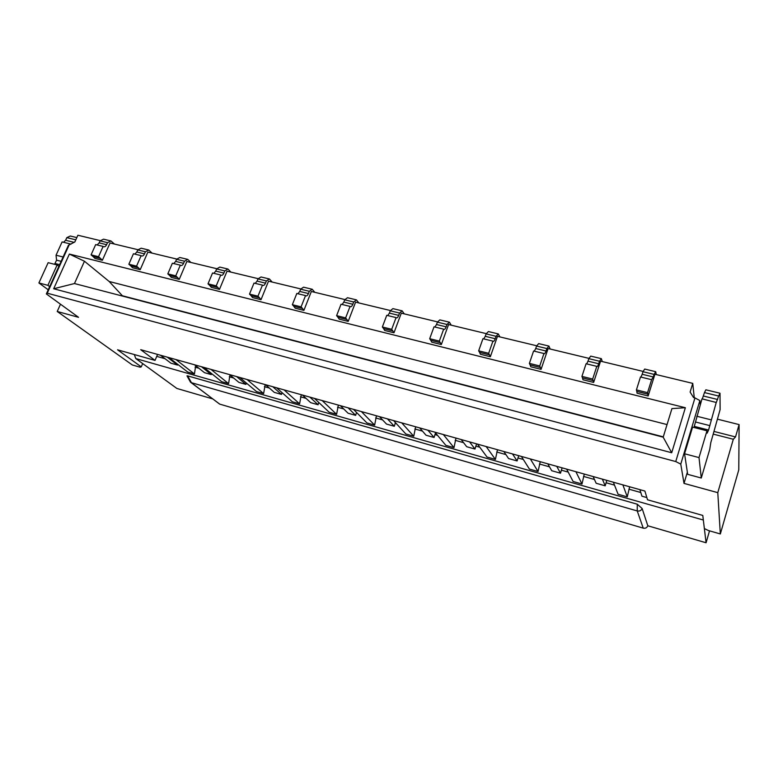 <?xml version="1.0" encoding="UTF-8"?>
<svg xmlns="http://www.w3.org/2000/svg" width="778" height="778" viewBox="0 0 778 778"><rect width="100%" height="100%" fill="white"/><g stroke="black" fill="none" stroke-linecap="round" stroke-linejoin="round"><path stroke-width="1.17" d="M700.249 404.667L699.869 400.582L680.769 464.126L684.008 483.391L717.783 492.649L720.331 533.961L708.418 530.528L704.362 528.554L706.074 542.762L709.526 530.849M687.353 472.178L684.008 483.391M713.309 434.143L733.314 439.259L717.783 492.649M701.279 478.023L699.014 457.59L706.978 430.798L692.566 427.122L684.562 453.769L687.684 474.347L701.279 478.023L709.74 449.383L710.791 442.653L720.117 409.559L720.01 393.23L718.658 396.031L704.46 392.579L705.86 389.807L720.01 393.23M714.097 431.469L735.521 436.925L733.314 439.259M717.705 419.235L739.1 424.594L735.521 436.925M694.268 397.733L692.751 383.379L654.92 374.257L648.142 395.963L647.559 392.647L651.614 379.683L640.489 376.98L636.423 389.885L647.559 392.647M647.899 394.164L636.793 391.412L636.423 389.885M680.769 464.126L675.751 461.558L694.968 397.898L699.869 400.582M702.31 398.92L704.46 392.579M693.966 427.482L701.999 398.842L716.285 402.479L718.658 396.031M706.978 430.798L707.173 433.132L708.573 430.03L716.275 402.343M696.777 416.24L711.082 419.828M684.562 453.769L699.014 457.59M157.564 354.418L155.036 360.409L140.721 349.692L644.894 491.054L647.529 499.797L702.787 515.435L704.362 528.554M651.614 379.683L653.267 376.96L642.19 374.276L640.955 377.087M642.19 374.276L642.998 371.719L654.074 374.383L655.718 371.699L656.262 374.588M642.998 371.719L644.69 369.054L655.718 371.699M155.036 360.409L117.566 349.808L141.265 366.866L140.166 367.216L132.289 364.95L57.222 311.472L78.539 317.317L46.349 293.928L47.254 293.199L675.751 461.558M93.059 256.536L94.945 258.422L102.375 260.27L100.508 258.384L93.059 256.536L91.075 254.863L98.534 256.711L103.124 246.412L95.665 244.603L91.075 254.863M130.762 265.881L132.552 267.768L140.215 269.674L138.445 267.788L130.762 265.881L128.856 264.219L136.558 266.125L141.129 255.651L133.437 253.774L128.856 264.219M169.633 275.529L171.335 277.415L179.232 279.38L177.559 277.493L169.633 275.529L167.824 273.866L175.76 275.83L180.311 265.172L172.376 263.236L167.824 273.866M209.729 285.477L211.324 287.354L219.474 289.387L217.898 287.5L209.729 285.477L208.018 283.824L216.216 285.847L220.738 274.994L212.55 273L208.018 283.824M251.109 295.737L252.597 297.614L261.009 299.705L259.541 297.828L251.109 295.737L249.505 294.094L257.965 296.185L262.458 285.127L254.007 283.075L249.505 294.094M293.831 306.338L295.202 308.214L303.897 310.373L302.545 308.496L293.831 306.338L292.353 304.694L301.086 306.863L305.54 295.591L296.817 293.471L292.353 304.694M46.349 293.928L68.415 245.274L74.853 241.948L77.888 235.238L100.44 240.674M47.254 293.199L69.407 244.341M60.49 304.198L57.222 311.472M75.845 239.76L74.746 242.007M71.041 244.117L62.094 241.919L56.045 255.223L63.106 256.993M58.875 266.319L57.134 264.967L47.896 285.332L49.656 286.635M63.533 242.279L65.615 240.276L66.82 237.64L70.302 236.016L76.818 237.591M66.82 237.64L75.738 239.809M54.586 264.316L56.57 260.173L56.045 255.223M47.896 285.332L38.9 282.949L48.148 262.672L57.134 264.967M38.9 282.949L48.226 289.795M692.751 383.379L690.115 392.044L693.548 397.548L694.968 397.898M636.793 391.412L637.085 393.211L648.142 395.963M643.182 371.437L600.558 361.167L593.643 382.416L592.671 379.051L596.804 366.36L586.077 363.754L581.934 376.396L592.671 379.051M593.206 380.598L582.508 377.943L582.985 379.761L593.643 382.416M589.034 358.386L548.111 348.525L541.08 369.346L539.747 365.952L543.948 353.523L533.601 351.004L529.38 363.384L539.747 365.952M540.457 367.517L530.139 364.95L530.79 366.788L541.08 369.346M536.791 345.802L497.473 336.329L490.344 356.732L488.672 353.3L492.931 341.124L482.944 338.702L478.665 350.829L488.672 353.3M489.556 354.885L479.588 352.415L480.405 354.262L490.344 356.732M486.357 333.655L448.566 324.543L441.34 344.547L439.346 341.095L443.674 329.152L434.027 326.809L429.689 338.702L439.346 341.095M440.397 342.69L430.769 340.307L431.741 342.155L441.34 344.547M437.635 321.917L401.292 313.155L393.989 332.77L391.704 329.298L396.08 317.589L386.744 315.323L382.368 326.984L391.704 329.298M392.9 330.913L383.583 328.598L384.702 330.465L393.989 332.77M390.546 310.568L355.585 302.146L348.194 321.382L345.636 317.891L350.061 306.415L341.036 304.217L336.611 315.654L345.636 317.891M346.969 319.515L337.963 317.288L339.218 319.155L348.194 321.382M345.014 299.598L311.346 291.487L303.897 310.373M300.95 288.978L268.517 281.169L261.009 299.705M258.296 278.709L227.04 271.172L219.474 289.387M216.974 268.75L186.837 261.496L179.232 279.38M176.927 259.103L147.859 252.101L140.215 269.674M138.105 249.748L110.048 242.989L102.375 260.27M53.672 288.755L671.706 452.747L685.36 407.721L69.368 254.066L53.672 288.755L74.464 283.542L663.187 437.178L671.939 408.596L685.36 407.721M337.963 317.288L336.611 315.654M343.837 302.097L344.712 299.822L353.708 301.99L352.833 304.266L343.837 302.097L342.096 304.48M344.712 299.822L347.494 297.721L356.45 299.88L358.784 302.914M353.708 301.99L356.45 299.88M390.274 310.801L399.561 313.038L398.696 315.362L389.399 313.116L390.274 310.801L392.89 308.623L402.158 310.85L404.239 313.865M383.583 328.598L382.368 326.984M389.399 313.116L387.726 315.567M430.769 340.307L429.689 338.702M436.516 324.514L437.372 322.16L446.99 324.475L446.134 326.838L436.516 324.514L434.912 327.032M437.372 322.16L439.842 319.894L449.421 322.189L451.24 325.194M446.99 324.475L449.421 322.189M446.134 326.838C445.288 328.958 444.51 329.784 443.8 329.318L443.674 329.152M479.588 352.415L478.665 350.829M485.258 336.31L486.114 333.898L496.063 336.3L495.216 338.722L485.258 336.31L483.741 338.887M486.114 333.898L488.399 331.545L498.319 333.927L499.855 336.903M496.063 336.3L498.319 333.927M495.216 338.722C494.39 340.881 493.67 341.736 493.038 341.279L492.931 341.124M720.331 533.961L738.779 469.854L739.1 424.594M653.267 376.96L654.074 374.383M582.508 377.943L581.934 376.396M588.003 361.167L588.829 358.658L599.507 361.235L598.69 363.754L588.003 361.167L586.661 363.9M588.829 358.658L590.726 356.11L601.365 358.658L602.269 361.576M503.823 451.503L508.588 458.543L517.107 460.946L518.712 455.675M521.396 456.433L529.419 469.076L538.045 471.526L540.243 461.714M547.8 463.834L551.719 470.719L560.491 473.199L562.095 467.841M566.656 469.124L573.094 481.475L581.983 484.004L584.278 474.065M593.128 476.544L596.152 483.264L605.206 485.822L606.801 480.376M613.365 482.214L618.092 494.254L627.263 496.86L629.665 486.785M195.686 365.689L194.442 373.955L175.945 359.572M229.996 374.986L228.567 383.651L210.994 369.404M265.201 384.595L263.616 393.6L247.025 379.499M301.281 394.709L299.608 403.821L284.067 389.885M338.352 405.105L336.602 414.324L322.17 400.573M340.414 405.688L348.067 413.215L355.663 415.364L356.519 412.428M353.455 409.345L366.944 422.94L374.636 425.119L376.455 415.792M379.499 416.648L386.501 424.068L394.31 426.276L395.428 422.6M393.59 420.597L405.834 433.978L413.74 436.225L415.656 426.782M419.731 427.929L426.033 435.233L434.075 437.499L435.505 432.889M434.921 432.179L445.843 445.347L453.982 447.651L455.986 438.092M461.159 439.541L466.703 446.718L474.988 449.052L476.593 443.868M477.498 444.121L487.018 457.036L495.401 459.419L497.492 449.733M530.139 364.95L529.38 363.384M201.473 366.73L211.285 374.597L211.528 373.537M663.284 436.857L122.379 295.757L109.183 281.49L84.462 261.243L69.368 254.066M667.047 424.584L109.183 281.49M706.074 542.762L647.811 525.772C646.965 527.766 645.439 528.554 643.231 528.136L219.746 404.132L190.493 382.173L189.832 380.987M218.492 403.237L219.746 404.132M134.293 354.535L135.81 358.58L176.878 388.455L212.802 398.929M543.948 353.523L544.036 353.669C544.561 354.107 545.232 353.222 546.039 351.014L535.731 348.515L534.292 351.179M187.498 376.785L186.983 375.871L187.634 375.862L637.27 504.212L642.142 508.54L647.811 525.772M642.142 508.54C641.218 510.592 639.584 511.389 637.231 510.942L643.231 528.136M599.507 361.235L601.365 358.658M598.69 363.754C597.903 366.01 597.3 366.934 596.872 366.516L596.804 366.36M122.895 296.175L122.379 295.757M535.731 348.515L536.567 346.064L546.866 348.544L548.937 346.074L550.163 349.021M536.567 346.064L538.668 343.613L548.937 346.074M194.549 364.785L204.468 372.672L211.285 374.597M546.039 351.014L546.866 348.544M671.706 452.747L663.187 437.178M265.473 384.672L274.323 392.394L281.519 394.427L272.777 386.724M639.895 489.654L641.957 496.199L646.858 497.58M314.468 398.414L329.123 412.204L336.602 414.324M318.717 402.411L318.085 404.755L310.694 402.664L302.418 395.029M276.569 387.784L292.334 401.749L299.608 403.821M281.986 392.589L281.519 394.427M239.741 377.456L256.526 391.587L263.616 393.6M246.276 382.961L245.936 384.381L238.934 382.406L229.529 374.597M203.904 367.411L221.672 381.687L228.567 383.651M169.05 357.637L187.731 372.049L194.442 373.955M177.705 364.318L177.549 365.067L170.907 363.19L160.501 355.245M622.877 484.879L627.263 496.86M602.366 479.131L605.206 485.822M575.885 471.701L581.983 484.004M556.747 466.343L560.491 473.199M530.333 458.932L538.045 471.526M187.634 375.862L191.437 382.688L637.231 510.942L637.27 504.212M74.464 283.542L84.462 261.243M517.107 460.946L512.508 453.934M167.231 357.131L177.549 365.067M469.591 441.904L474.988 449.052M387.454 418.875L394.31 426.276M309.926 397.14L318.085 404.755M236.638 376.591L245.936 384.381M348.145 407.857L355.663 415.364M399.561 313.038L402.158 310.85M398.696 315.362C397.84 317.443 397.013 318.241 396.216 317.755L396.08 317.589M352.833 304.266C351.957 306.299 351.092 307.067 350.217 306.571L350.061 306.415M305.54 295.591L305.715 295.757C306.658 296.272 307.573 295.523 308.458 293.53L299.754 291.429L297.945 293.753M302.545 308.496L301.086 306.863M308.458 293.53L309.343 291.293L312.221 289.26L314.789 292.314M299.754 291.429L300.639 289.202L303.546 287.179L312.221 289.26M300.639 289.202L309.343 291.293M262.458 285.127L262.643 285.293C263.654 285.818 264.608 285.098 265.502 283.143L257.08 281.101L257.965 278.913L266.397 280.946L269.412 278.981L272.183 282.054M257.965 278.913L261.009 276.968L269.412 278.981M257.08 281.101L255.213 283.367M259.541 297.828L257.965 296.185M265.502 283.143L266.397 280.946M220.738 274.994L220.933 275.149C222.002 275.684 222.994 274.994 223.899 273.078L215.739 271.104L216.634 268.955L224.793 270.919L227.935 269.032L230.901 272.106M216.634 268.955L219.795 267.078L227.935 269.032M215.739 271.104L213.824 273.311M217.898 287.5L216.216 285.847M223.899 273.078L224.793 270.919M180.311 265.172L180.515 265.337C181.653 265.872 182.674 265.21 183.589 263.324L175.672 261.408L176.577 259.298L184.493 261.204L187.741 259.385L190.892 262.468M176.577 259.298L179.844 257.489L187.741 259.385M175.672 261.408L173.708 263.567M177.559 277.493L175.76 275.83M183.589 263.324L184.493 261.204M141.129 255.651L141.343 255.816C142.53 256.361 143.58 255.719 144.504 253.871L136.831 252.014L137.745 249.933L145.418 251.79L148.763 250.03L152.099 253.122M137.745 249.933L141.11 248.192L148.763 250.03M136.831 252.014L134.827 254.114M138.445 267.788L136.558 266.125M144.504 253.871L145.418 251.79M107.51 242.648L106.605 244.691L99.156 242.892L100.07 240.859L107.51 242.648L110.953 240.956L114.454 244.049M100.07 240.859L103.532 239.177L110.953 240.956M100.508 258.384L98.534 256.711M106.605 244.691C105.672 246.509 104.592 247.141 103.357 246.577L103.124 246.412M99.156 242.892L97.104 244.953M141.265 366.866L142.675 363.579M361.381 411.562L374.636 425.119M401.749 422.882L413.74 436.225M443.334 434.542L453.982 447.651M486.172 446.553L495.401 459.419M427.919 430.224L434.075 437.499M703.429 396.021L717.637 399.493M695.62 422.026L709.876 425.634M694.307 426.393L708.573 430.03M65.615 240.276L74.134 242.357M56.57 260.173L61.141 261.33M55.053 263.509L59.624 264.666M517.944 457.97L523.331 459.477M539.475 464.019L549.511 466.849M561.337 470.175L568.212 472.1M583.529 476.408L594.45 479.481M606.052 482.749L614.503 485.122M628.925 489.177L640.8 492.523M156.738 356.382L165.043 358.716M195.074 367.158L198.886 368.237M229.277 376.776L233.633 378.011M264.394 386.656L269.344 388.047M300.464 396.799L306.036 398.365M337.545 407.234L343.759 408.975M375.657 417.951L382.562 419.887M395.127 423.426L396.537 423.825M414.869 428.979L422.483 431.119M434.892 434.61L437.557 435.359M455.198 440.319L463.581 442.682M475.815 446.115L479.802 447.243M496.724 451.999L505.904 454.585M135.81 358.58L703.331 520.025M219.62 404.093L191.3 382.65M186.983 375.871L190.493 382.173"/></g></svg>
